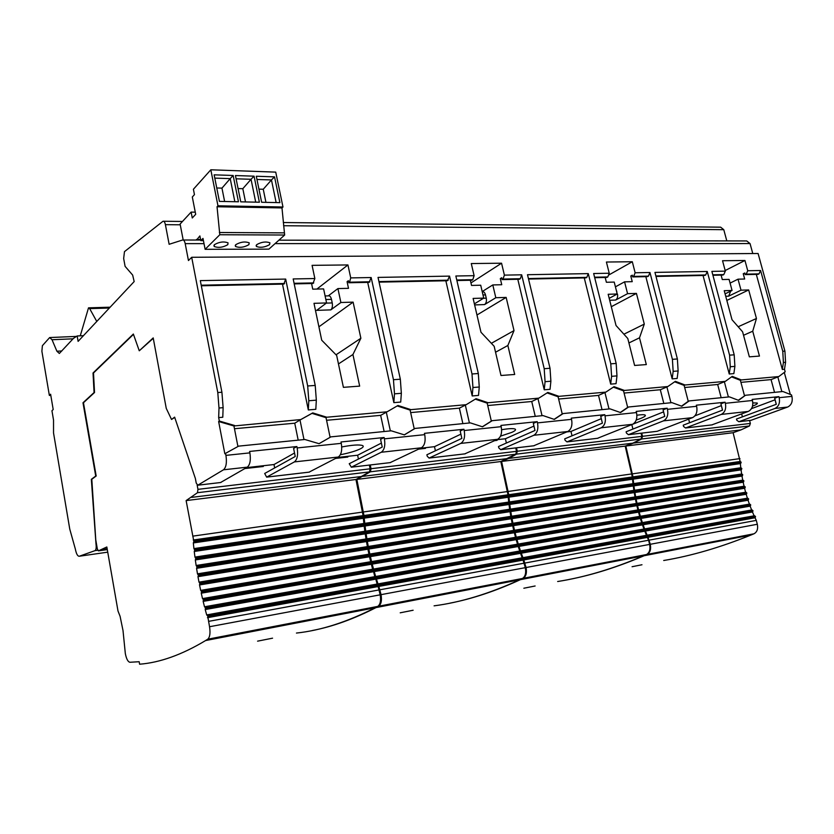 <?xml version="1.0" encoding="UTF-8"?>
<svg xmlns="http://www.w3.org/2000/svg" width="834" height="834" viewBox="0 0 834 834"><rect width="100%" height="100%" fill="white"/><g stroke="black" fill="none" stroke-linecap="round" stroke-linejoin="round"><path stroke-width="1.25" d="M784.502 369.295L785.18 371.766L778.8 376.561L741.343 379.929L732.242 376.374L725.319 381.367L685.068 384.995L675.352 381.326L667.836 386.538L624.457 390.448L614.064 386.663L605.859 392.116L558.989 396.338L547.834 392.428L538.858 398.141L488.057 402.718L476.047 398.683L466.206 404.678L410.943 409.65L397.974 405.48L387.132 411.798L326.803 417.219L312.74 412.903L300.761 419.565L233.937 425.976L218.633 421.514L224.836 453.779L225.545 453.342L225.931 455.374C226.994 462.589 226.181 467.405 223.47 469.803L197.783 485.211L196.23 483.063L195.364 478.424L174.629 417.146L171.533 419.46L166.258 408.379L153.206 337.916L139.268 350.791L133.346 334.027L93.033 372.996L94.065 392.543L82.993 402.77L95.722 476.058L91.344 479.321L95.973 543.726C96.463 547.354 96.181 549.648 95.107 550.607L79.303 556.236C77.635 556.351 76.301 553.901 75.31 548.908L69.764 529.121L53.532 432.929L53.532 420.107L51.948 410.735L53.199 409.525L50.603 394.201L49.362 395.452L41.888 351.239L42.388 345.672L49.675 337.541L52.031 339.73L56.889 351.208L59.35 353.47L73.444 338.385L77.166 335.956L78.115 341.356L134.17 281.569L132.658 275.074L125.1 266.359L123.661 258.519L124.475 251.639L163.005 221.26C164.069 221.062 164.861 222.198 165.403 224.659L169.135 244.289L182.615 240.004C183.761 239.827 184.616 241.036 185.2 243.632L188.453 260.542L191.695 257.289L758.096 253.505L784.919 351.114L785.565 362.29L784.502 369.295L782.344 369.472L783.407 362.467L782.761 351.27L760.587 270.497L759.013 273.875L758.075 274.334L745.242 274.605L744.804 272.979L743.24 273.761L745.002 273.719M282.486 284.123L308.309 409.942L308.799 400.758L307.683 385.975L285.676 279.077L200.316 280.62L221.917 392.241L217.789 392.543L191.695 257.289M217.789 392.543L218.998 408.003L218.664 417.594L219.332 421.045L218.633 421.514M756.313 274.376L782.344 369.472M760.587 270.497L747.744 270.737L746.18 274.136L759.013 273.875M608.476 275.168L632.308 261.74L635.133 272.77L649.957 272.499L672.402 359.329L677.385 358.964L654.951 272.405L707.242 271.467L729.573 355.159L734.201 354.815L711.882 271.384L725.34 271.133L723.787 274.594L722.859 275.064L712.924 275.272M712.799 274.813L723.787 274.594M746.18 274.136L745.242 274.605M734.201 354.815L734.89 366.376L733.857 373.611L729.239 374.007L703.031 275.47M721.097 275.095L722.296 279.546L729.083 279.39L732.064 290.461L724.225 290.701L732.012 319.714L742.604 331.807L749.349 356.837L759.461 356.076L752.727 331.213L756.448 318.494L748.682 289.951L741.009 290.18L738.027 279.171L744.668 279.015L743.24 273.761M234.635 425.507L219.332 421.045M218.664 417.594L222.782 417.25L223.126 407.67L218.998 408.003M367.69 282.372L393.846 402.645L394.482 393.846L393.46 379.71L371.161 277.534L350.728 277.899L347.934 264.941L312.083 265.348L314.856 278.546L293.182 278.942L315.221 385.433L316.326 400.153L315.815 409.306L308.309 409.942M311.562 283.529L312.74 289.169L323.613 288.908L326.574 302.94L313.991 303.326L321.716 340.209L336.675 355.461L343.399 387.341L359.662 386.121L352.928 354.513L360.872 338.26L353.116 302.127L340.877 302.502L337.916 288.574L348.497 288.324L347.08 281.673L348.549 281.652M445.846 280.766L472.2 395.952L472.941 387.518L472.002 373.976L449.547 276.117L378.031 277.409L400.341 379.209L401.352 393.294L400.716 402.061L393.846 402.645M517.799 279.286L544.237 389.801L545.071 381.691L544.206 368.701L521.677 274.813L504.393 275.126L501.557 263.21L471.283 263.554L474.108 275.679L455.854 276.002L478.32 373.517L479.258 387.007L478.507 395.41L472.2 395.952M470.345 280.255L471.544 285.437L480.718 285.218L483.73 298.103L473.118 298.426L480.978 332.255L494.166 346.287L500.984 375.498L514.693 374.466L507.864 345.484L514.015 330.608L506.155 297.415L495.813 297.728L492.8 284.936L501.755 284.728L500.306 278.619L501.932 278.577M584.259 277.92L610.686 384.13L611.593 376.332L610.79 363.832L588.272 273.615L527.495 274.709L550.023 368.274L550.888 381.221L550.044 389.311L544.237 389.801M632.308 261.74L606.412 262.032L609.237 273.239L593.652 273.521L616.17 363.436L616.972 375.894L616.055 383.671L610.686 384.13M605.182 277.482L606.381 282.267L614.22 282.08L617.233 293.995L608.174 294.277L616.034 325.51L627.793 338.5L634.611 365.459L646.319 364.583L639.501 337.812L644.286 324.103L636.436 293.401L627.575 293.672L624.562 281.84L632.235 281.663L630.785 276.002L632.506 275.971M645.829 276.648L672.173 378.876L677.145 378.459L678.125 370.963L677.385 358.964M729.573 355.159L730.271 366.752L729.239 374.007M747.744 270.737L744.95 260.479L722.536 260.729L725.34 271.133M278.9 240.171L746.722 240.943L750.047 243.58L752.779 253.536M196.553 240.036L199.889 235.918L200.806 240.63L202.996 238.42L205.122 249.314L219.801 234.74L217.038 206.759L217.966 205.8L210.825 169.792L193.405 189.255L194.447 194.624L192.31 196.991L195.688 214.328L192.268 217.976L191.132 212.097L180.102 224.033L183.199 240.004M283.289 222.532L720.639 227.171L723.776 229.684L726.81 240.911M210.825 169.792L275.731 172.127L282.976 206.999L281.986 207.927L284.655 235.021L268.902 249.137L205.122 249.314M196.438 239.462L200.587 239.462M200.806 240.63L203.423 240.64M219.801 234.74L284.655 235.021M227.797 244.675L228.047 242.861C223.773 241.266 219.217 241.87 214.39 244.685L214.171 246.468C218.435 248.063 222.97 247.469 227.797 244.675M248.897 244.664L249.199 242.85C245.05 241.297 240.578 241.902 235.761 244.675L235.501 246.468C239.629 248.011 244.091 247.417 248.897 244.664M269.57 244.654L269.914 242.83C265.89 241.318 261.49 241.933 256.705 244.654L256.382 246.457C260.385 247.959 264.785 247.354 269.57 244.654M219.363 232.509L284.206 232.863M217.038 206.759L281.986 207.927M217.966 205.8L282.976 206.999M279.89 202.641L274.542 176.86L256.299 176.245L261.626 202.266L279.89 202.641M259.384 202.224L254.068 176.172L235.438 175.547L240.745 201.838L259.384 202.224M238.451 201.786L233.155 175.474L214.14 174.838L219.415 201.39L238.451 201.786M191.132 212.097L195.271 212.159M274.542 176.86L271.457 179.935L276.137 202.568M256.955 179.477L271.457 179.935L263.252 189.255L265.942 202.349M216.757 187.984L221.959 188.13L224.627 201.505M238.065 188.567L242.819 188.692L245.498 201.932M258.936 189.13L263.252 189.255M214.797 178.122L230.215 178.622L221.959 188.13M233.155 175.474L230.215 178.622L234.844 201.713M236.095 178.81L251.044 179.279L242.819 188.692M254.068 176.172L251.044 179.279L255.704 202.141M225.545 453.342L238.649 446.127L304.827 439.487L319.078 443.688L330.889 436.87L391.25 430.813L404.386 434.879L415.071 428.426L470.345 422.88L482.5 426.81L492.206 420.68L543.017 415.582L554.297 419.398L563.148 413.57L610.008 408.858L620.517 412.559L628.607 406.992L671.964 402.645L681.785 406.241L689.197 400.914L729.437 396.88L738.632 400.372L745.45 395.274L782.886 391.511L791.518 394.909L791.914 396.358C792.894 401.54 791.476 405.105 787.661 407.044L750.944 420.315M784.283 372.433L790.309 394.43M707.242 271.467L705.7 274.959L704.772 275.439L655.993 276.44M655.868 275.971L705.7 274.959M672.402 359.329L673.153 371.359L672.173 378.876M649.957 272.499L648.456 276.117L647.549 276.617L632.745 276.919L632.297 275.178L630.785 276.002M635.133 272.77L633.652 276.419L648.456 276.117M609.237 273.239L607.778 276.94L606.871 277.451L594.705 277.701M594.579 277.211L607.778 276.94M633.652 276.419L632.745 276.919M615.429 286.844L624.562 281.84M616.138 289.669L616.503 291.087M616.962 294.141L616.712 291.087M627.575 293.672L615.617 300.063C617.348 298.843 617.973 296.862 617.483 294.131M611.301 306.714L636.436 293.401M609.195 298.332L617.233 293.995M623.905 334.205L644.286 324.103M628.919 342.951L639.501 337.812M636.217 420.055L640.71 418.439C644.578 416.833 646.048 415.707 645.089 415.051C644.036 414.54 641.304 414.602 636.895 415.217M537.503 422.89L537.211 421.66L533.312 423.411L534.99 430.469L498.492 446.503L498.815 447.91L500.702 449.672L533.812 435.285C537.304 433.117 538.535 428.978 537.503 422.89L571.561 419.335L571.28 418.136L604.744 414.675L600.73 416.374L602.398 423.151L564.701 438.861L565.035 440.216L566.964 441.895L601.168 427.79C604.765 425.684 606.057 421.702 605.036 415.843L636.509 412.559L636.217 411.412L667.179 408.212L663.072 409.869L664.74 416.395L626.115 431.772L626.438 433.075L628.409 434.691L656.692 431.366M664.729 416.395L663.072 409.869M631.557 424.704L663.583 411.871M566.807 431.918L570.977 431.449L601.293 418.668M571.561 419.335C572.593 425.309 571.332 429.364 567.787 431.501L533.656 445.804M631.828 424.673L632.923 429.062M641.054 433.2L641.857 436.38L641.023 439.07L632.818 443.167L508.792 458.408L516.538 454.123L517.288 451.246L516.486 447.816M570.977 431.449L572.03 435.807M628.409 434.691L663.447 420.868C667.137 418.804 668.482 414.967 667.471 409.338L667.179 408.212M636.509 412.559C637.52 418.303 636.206 422.212 632.547 424.298L597.446 438.319M225.931 455.374L249.887 452.872C250.951 460.003 250.085 464.767 247.312 467.155L220.562 482.532M249.887 452.872L249.606 451.444L296.883 446.544L293.599 448.411L295.236 456.49L264.68 473.472L266.64 477.131L294.371 461.911C297.29 459.565 298.228 454.905 297.165 447.941L341.283 443.344C342.347 450.151 341.346 454.707 338.302 457.032L309.028 472.159M384.401 438.851L384.12 437.516L380.585 439.341L382.233 447.045L349.227 463.714L351.333 467.186L381.253 452.257C384.401 449.964 385.454 445.502 384.401 438.851L424.725 434.65C425.778 441.144 424.673 445.523 421.42 447.785L390.135 462.641M464.215 430.532L463.923 429.249L460.191 431.042L461.848 438.403L426.893 454.759L427.227 456.229L429.083 458.064L460.764 443.407C464.111 441.186 465.257 436.891 464.215 430.532L501.213 426.674C502.245 432.898 501.057 437.11 497.637 439.309L464.757 453.884M667.471 409.338L696.63 406.294C697.631 411.819 696.265 415.603 692.543 417.625L657.161 431.314M722.494 410.14L720.899 403.844L722.546 410.119L683.223 425.184L683.546 426.445L685.538 427.988L721.222 414.435C724.975 412.434 726.362 408.723 725.361 403.302L752.456 400.476C753.446 405.804 752.049 409.452 748.265 411.433L711.861 424.892M738.851 421.723L736.797 420.253L736.474 419.043L776.318 404.281L774.671 398.235L778.904 396.64L779.185 397.682C780.165 402.916 778.758 406.512 774.953 408.462L738.851 421.723L751.465 420.242M133.461 334.371L93.502 372.975L94.534 392.512L83.463 402.739L96.181 476.006L91.803 479.269L95.764 539.796L97.338 548.97L98.422 550.867L106.835 546.979L118.001 611.009L120.086 616.295L123.015 630.577L125.329 653.585C126.414 658.943 127.936 661.831 129.895 662.269L139.163 661.716L139.601 664.208C159.982 662.613 181.979 654.721 205.591 640.554L207.739 639.209C209.907 637.259 210.502 633.1 209.542 626.73L207.656 615.826L206.707 614.981L205.227 609.55L205.445 607.673L204.518 606.839L203.162 601.387L203.413 599.5L202.516 598.656L201.265 593.193L201.547 591.285L200.671 590.451L199.545 584.957L199.847 583.029L199.003 582.195L197.981 576.669L198.419 575.272L197.491 573.896L196.574 568.329L197.032 566.922L196.146 565.535L195.333 559.937L195.813 558.509L194.958 557.122L194.249 551.472L194.749 550.033L193.926 548.636L193.332 542.934L193.853 541.474L186.128 500.588L197.481 492.706L197.95 489.36L197.158 485.096M153.279 338.302L139.268 350.791M174.723 417.427L171.533 419.46M337.353 457.522L347.684 456.334L347.83 457.053L335.664 458.408M347.684 456.334L357.63 455.218L358.443 459.065M369.347 465.08L370.14 468.812L369.504 471.908L355.972 479.508L363.092 515.631M246.437 467.655L263.158 465.747L263.304 466.498L244.894 468.552M263.158 465.747L274 464.538L274.678 467.916M263.054 465.81L263.304 466.498M347.569 456.386L347.83 457.053M274 464.538L294.527 453.008M696.63 406.294L696.338 405.188L725.08 402.217L720.899 403.844M694.951 415.843L721.306 405.626M741.635 413.904L742.416 416.844M749.568 420.472L750.36 423.432L749.474 425.945L740.999 429.885L633.465 443.094L641.68 438.986L642.514 436.307L641.711 433.127M688.644 419.137L689.582 422.755M752.456 400.476L752.164 399.413L778.904 396.64M776.214 404.323L774.671 398.235M751.465 408.65L774.995 399.84M752.508 406.179C756.375 404.646 757.939 403.583 757.168 403.01L752.831 402.895M743.542 335.278L752.727 331.213M730.084 283.101L738.027 279.171M741.009 290.18L728.635 296.164L730.72 291.118M726.841 300.438L748.682 289.951M725.069 293.86L732.064 290.461M738.184 326.751L756.448 318.494M725.173 270.529L744.95 260.479M725.361 403.302L725.08 402.217M605.036 415.843L604.744 414.675M501.213 426.674L500.921 425.423L537.211 421.66M424.725 434.65L424.443 433.336L463.923 429.249M341.283 443.344L341.002 441.978L384.12 437.516M297.165 447.941L296.883 446.544M738.319 400.247L745.45 395.274M778.8 376.561L777.83 376.937L781.833 391.626M233.937 425.976L237.93 446.524M326.803 417.219L326.031 417.678L311.979 413.372L300 420.023L303.983 439.57M326.031 417.678L330.108 437.308L319.057 443.678M410.943 409.65L410.109 410.099L397.182 405.939M410.109 410.099L414.227 428.853L404.292 434.848M387.132 411.798L386.319 412.236L390.354 430.907M488.057 402.718L487.181 403.145L475.276 399.152M487.181 403.145L491.33 421.097L482.354 426.768M466.206 404.678L465.341 405.115L469.406 422.974M558.989 396.338L558.082 396.755L547.083 392.908M558.082 396.755L562.231 413.966L554.099 419.335M538.858 398.141L537.961 398.569L542.037 415.686M624.457 390.448L623.53 390.854L613.334 387.153M623.53 390.854L627.668 407.388L620.277 412.476M605.859 392.116L604.931 392.533L609.008 408.962M685.068 384.995L684.12 385.391L674.643 381.816M684.12 385.391L688.238 401.3L681.503 406.137M667.836 386.538L666.887 386.945L670.943 402.749M741.343 379.929L740.373 380.314L731.543 376.874M740.373 380.314L744.481 395.65M725.319 381.367L724.36 381.763L728.395 396.984M777.83 376.937L771.064 379.606L740.926 382.358M724.36 381.763L717.678 384.484L684.662 387.508M666.887 386.945L660.309 389.739L624.082 393.054M604.931 392.533L598.51 395.399L558.634 399.048M537.961 398.569L531.738 401.508L487.734 405.532M465.341 405.115L459.367 408.139L410.662 412.59M386.319 412.236L380.658 415.342L326.574 420.294M311.979 413.372L312.74 412.903M300.761 419.565L294.746 423.203L234.469 428.718M298.186 440.154L294.746 423.203M330.889 436.87L330.108 437.308M384.14 431.532L380.658 415.342M415.071 428.426L414.227 428.853M462.87 423.63L459.367 408.139M492.206 420.68L491.33 421.097M535.261 416.364L531.738 401.508M563.148 413.57L562.231 413.966M602.033 409.661L598.51 395.399M628.607 406.992L627.668 407.388M663.822 403.458L660.309 389.739M689.197 400.914L688.238 401.3M721.17 397.714L717.678 384.484M774.536 392.355L771.064 379.606M496.574 439.779L497.074 440.362L494.677 440.633M496.803 439.758L497.074 440.362M420.409 448.275L425.215 447.733L425.486 448.369L418.595 449.14M425.215 447.733L434.493 446.659L460.889 434.16M496.928 439.706L505.383 438.757L506.384 443.031M515.735 447.91L516.527 451.34L515.777 454.217L500.827 461.536L508 494.823M312.208 630.546C332.318 626.73 353.595 619.068 376.061 607.579L378.615 606.235C381.201 604.327 382.014 600.47 381.055 594.652L378.855 586.417L379.126 584.686L378.021 583.956L376.436 579.025L376.739 577.284L375.675 576.555L374.226 571.592L374.57 569.841L373.538 569.111L372.214 564.128L372.589 562.356L371.589 561.626L370.4 556.612L370.817 554.829L369.848 554.099L368.784 549.043L369.337 547.74L368.284 546.51L367.356 541.422L367.93 540.109L366.918 538.868L366.116 533.739L366.71 532.405L365.74 531.164L365.063 525.983L365.688 524.638L364.76 523.387L364.208 518.154L364.865 516.788L363.968 515.527L356.848 479.404L370.39 471.794L371.036 468.708L370.244 464.976M425.34 447.681L425.486 448.369M434.493 446.659L435.411 450.777M505.383 438.757L533.948 426.07M500.525 436.14L511.795 432.377C515.131 430.855 516.236 429.75 515.11 429.072C513.254 428.301 508.771 428.509 501.63 429.719M495.552 352.229L507.864 345.484M482.198 291.577L492.8 284.936M482.229 291.671C483.741 291.483 484.835 292.546 485.492 294.892L482.99 294.965M483.47 298.27L486.264 298.176L485.492 294.892M495.813 297.728L484.585 304.577C486.201 303.263 486.764 301.137 486.264 298.176M476.965 315.012L506.155 297.415M474.39 303.878L483.73 298.103M491.362 343.306L514.015 330.608M474.108 275.679L472.784 279.682L471.94 280.224L456.896 280.537M470.97 282.934L501.557 263.21M504.393 275.126L503.027 279.067L502.172 279.609L501.724 277.722L500.306 278.619M521.677 274.813L520.301 278.723L519.436 279.244L502.172 279.609M503.027 279.067L520.301 278.723M456.782 280.005L472.784 279.682M588.272 273.615L586.834 277.368L585.937 277.878L528.537 279.056M528.422 278.556L586.834 277.368M449.547 276.117L447.42 280.735L379.063 282.142M378.949 281.59L448.244 280.182M371.161 277.534L369.181 282.34L348.789 282.757L348.351 280.714L347.08 281.673M350.728 277.899L349.561 282.184L369.962 281.767M314.856 278.546L313 283.497L294.204 283.883M294.089 283.31L313.74 282.914M349.561 282.184L348.789 282.757M316.91 289.064L347.934 264.941M328.262 295.872L337.916 288.574M325.093 295.955L328.408 295.862C329.795 295.611 330.817 296.779 331.473 299.354L325.854 299.521M326.334 303.117L332.234 302.93L331.473 299.354M340.877 302.502L330.827 309.873C332.266 308.465 332.735 306.151 332.234 302.93M318.911 326.813L353.116 302.127M330.827 309.873L316.649 310.363L326.574 302.94M336.029 354.794L360.872 338.26M338.468 363.926L352.928 354.513M340.355 454.749C349.175 453.008 355.909 451.006 360.559 448.734C363.228 447.337 363.905 446.284 362.613 445.575C359.391 444.459 352.428 444.918 341.742 446.972M357.63 455.218L381.388 443.083M285.676 279.077L283.883 284.092L201.317 285.791M201.202 285.197L284.603 283.497M221.917 392.241L223.126 407.67M378.48 583.821L522.605 557.727L523.377 558.488L523.054 560.104L525.316 567.662C526.264 573.021 525.305 576.628 522.449 578.473L519.645 579.807C489.297 593.693 460.775 602.377 434.087 605.838M376.103 576.419L520.124 550.94L520.906 551.712L520.541 553.328L522.167 557.8M373.934 568.986L517.883 544.122L518.654 544.873L518.248 546.51L519.738 551.013M371.974 561.511L515.86 537.252L516.736 538.462L516.183 539.65L517.518 544.185M370.202 553.984L514.046 530.33L514.922 531.539L514.328 532.738L515.527 537.304M368.628 546.406L512.441 523.345L513.317 524.555L512.691 525.774L513.744 530.372M367.231 538.774L511.034 516.319L511.899 517.518L511.252 518.748L512.18 523.387M366.022 531.081L509.835 509.22L510.71 510.408L510.033 511.659L510.815 516.35M365.011 523.314L508.855 502.047L509.72 503.236L509.021 504.507L509.668 509.251M364.187 515.475L508.094 494.802L508.959 495.99L508.219 497.272L508.719 502.068M569.236 579.421C593.026 574.814 618.004 566.911 644.161 555.715L647.132 554.412C650.166 552.619 651.208 549.241 650.28 544.289L647.997 537.304L648.362 535.803L647.153 535.219L645.433 531.06L645.839 529.538L644.64 528.964L643.118 524.763L643.556 523.241L642.389 522.657L641.023 518.425L641.513 516.882L640.376 516.298L639.157 512.034L639.688 510.471L638.594 509.887L637.52 505.581L638.198 504.434L637.02 503.423L636.102 499.076L636.801 497.919L635.675 496.897L634.903 492.508L635.633 491.33L634.549 490.298L633.923 485.868L634.684 484.669L633.652 483.637L633.173 479.143L633.965 477.945L632.975 476.892L625.834 446.023L633.465 443.094M513.098 495.386L513.337 496.428M514.745 502.495L514.985 503.527M516.371 509.543L516.611 510.575M625.834 446.023L733.107 432.71L740.154 461.483M740.999 429.885L733.107 432.71M632.745 473.806L739.956 458.606M647.997 537.304L755.031 517.768L756.292 520.385L649.248 540.119M756.292 520.385L757.314 524.263C758.221 528.881 757.105 532.061 753.978 533.791L750.902 535.063C720.388 547.417 691.323 555.892 663.708 560.5M754.124 515.808L752.456 511.972L645.433 531.06M751.643 509.991L750.131 506.134L643.118 524.763M749.391 504.132L748.046 500.233L641.023 518.425M747.389 498.211L746.19 494.281L639.157 512.034M745.606 492.248L744.564 488.276L637.52 505.581M744.064 486.222L743.167 482.208L636.102 499.076M742.74 480.134L741.989 476.078L634.903 492.508M741.645 473.983L741.051 469.876L633.923 485.868M740.79 467.77L740.342 463.61L633.173 479.143M755.031 517.768L755.531 516.767L754.593 515.725L647.643 535.084M752.456 511.972L752.998 510.95L752.07 509.918L645.13 528.829M750.131 506.134L750.715 505.091L749.787 504.059L642.858 522.532M748.046 500.233L748.661 499.18L747.744 498.148L640.825 516.183M746.19 494.281L746.847 493.217L745.93 492.185L639.011 509.772M744.564 488.276L745.273 487.192L744.355 486.17L637.426 503.309M743.167 482.208L743.897 481.114L742.979 480.103L636.029 496.803M741.989 476.078L742.75 474.963L741.833 473.962L634.872 490.215M741.051 469.876L741.843 468.75L740.926 467.749L633.934 483.564M740.342 463.61L741.165 462.463L740.258 461.463L633.225 476.839M632.068 566.724L641.982 564.754M107.138 548.699L102.843 549.314M207.082 614.846L377.521 583.988L380.168 594.819C381.128 600.636 380.314 604.494 377.739 606.401L375.185 607.746C347.09 622.018 320.85 630.462 296.445 633.058M204.883 606.714L375.144 576.596L377.124 584.061M202.85 598.541L372.965 569.153L374.779 576.659M200.994 590.336L370.994 561.668L371.714 562.502L371.338 564.274L372.642 569.205M199.305 582.09L369.222 554.141L370.046 555.475L369.525 556.758L370.692 561.72M197.783 573.792L367.638 546.562L368.461 547.886L367.909 549.189L368.951 554.193M196.407 565.452L366.23 538.931L367.043 540.244L366.47 541.558L367.398 546.604M195.187 557.049L365.021 531.237L365.834 532.54L365.229 533.875L366.032 538.962M194.134 548.574L363.999 523.46L364.812 524.763L364.187 526.118L364.854 531.258M193.248 540.015L363.165 515.62L363.978 516.913L363.332 518.279L363.874 523.481M257.581 641.158L272.562 638.177M192.727 536.147L362.8 512.055M186.128 500.588L355.972 479.508M379.147 589.919L208.552 621.372M377.969 586.573L207.468 617.692M375.55 579.182L205.227 609.55M373.34 571.749L203.162 601.387M371.338 564.274L201.265 593.193M369.525 556.758L199.545 584.957M367.909 549.189L197.981 576.669M366.47 541.558L196.574 568.329M365.229 533.875L195.333 559.937M364.187 526.118L194.249 551.472M363.332 518.279L193.332 542.934M362.498 476.381L191.612 497.377M262.449 531.571L262.679 532.77M264.044 539.734L264.274 540.932M265.629 547.844L265.858 549.033M508.031 458.502L363.384 476.277M356.848 479.404L500.827 461.536M363.676 511.93L507.739 491.518M524.273 563.159L380.023 589.763M523.054 560.104L378.855 586.417M520.541 553.328L376.436 579.025M518.248 546.51L374.226 571.592M516.183 539.65L372.214 564.128M514.328 532.738L370.4 556.612M512.691 525.774L368.784 549.043M511.252 518.748L367.356 541.422M510.033 511.659L366.116 533.739M509.021 504.507L365.063 525.983M508.219 497.272L364.208 518.154M400.205 612.813L413.132 610.238M449.807 603.18C472.127 598.885 495.657 591.045 520.385 579.661L523.199 578.327C526.056 576.482 527.015 572.875 526.066 567.527L523.804 559.968L524.127 558.353L522.939 557.717L521.292 553.192L521.657 551.576L520.499 550.93L518.998 546.385L519.405 544.748L518.289 544.102L516.934 539.525L517.372 537.867L516.288 537.221L515.078 532.613L515.558 530.945L514.505 530.299L513.442 525.649L514.067 524.43L512.941 523.314L512.003 518.633L512.649 517.403L511.576 516.277L510.783 511.544L511.461 510.293L510.418 509.167L509.772 504.393L510.471 503.121L509.48 501.985L508.969 497.158L509.71 495.876L508.75 494.729L501.578 461.442L508.792 458.408M396.171 512.264L396.411 513.379M397.797 519.863L398.037 520.979M399.413 527.411L399.653 528.516M501.578 461.442L625.187 446.107L632.328 476.965M632.818 443.167L625.187 446.107M508.5 491.403L632.099 473.889M523.804 559.968L647.351 537.419L648.602 540.244L525.024 563.023M648.602 540.244L649.634 544.404C650.562 549.366 649.519 552.744 646.486 554.537L643.514 555.84C613.313 568.725 584.686 577.284 557.654 581.517M646.454 535.303L644.786 531.175L521.292 553.192M643.973 529.037L642.472 524.878L518.998 546.385M641.732 522.73L640.376 518.539L516.934 539.525M639.72 516.361L638.51 512.139L515.078 532.613M637.927 509.949L636.874 505.685L513.442 525.649M636.363 503.486L635.456 499.18L512.003 518.633M635.018 496.96L634.257 492.602L510.783 511.544M633.892 490.361L633.277 485.961L509.772 504.393M632.996 483.699L632.526 479.237L508.969 497.158M647.351 537.419L647.82 536.356L646.903 535.219L523.439 557.571M644.786 531.175L645.297 530.09L644.39 528.964L520.969 550.794M642.472 524.878L643.024 523.783L642.107 522.657L518.727 543.976M640.376 518.539L640.971 517.424L640.064 516.309L516.715 537.106M638.51 512.139L639.146 511.013L638.239 509.897L514.912 530.184M636.874 505.685L637.551 504.539L636.644 503.434L513.317 523.21M635.456 499.18L636.154 498.023L635.247 496.918L511.909 516.183M634.257 492.602L634.976 491.434L634.08 490.34L510.731 509.084M633.277 485.961L634.038 484.773L633.131 483.678L509.751 501.922M632.526 479.237L633.319 478.038L632.422 476.954L508.99 494.677M523.846 588.231L535.126 585.989M49.362 395.452L50.801 395.347M96.775 321.455L89.655 308.622L88.519 307.84L80.262 335.821M77.166 335.956L83.421 335.685M79.303 556.236L107.732 552.16M97.724 550.263L95.013 550.649M730.271 366.752L734.89 366.376M784.919 351.114L782.761 351.27M610.79 363.832L616.17 363.436M544.206 368.701L550.023 368.274M472.002 373.976L478.32 373.517M393.46 379.71L400.341 379.209M307.683 385.975L315.221 385.433M185.2 243.632L204.007 243.632M275.053 243.622L750.047 243.58M183.209 240.015L200.692 240.036M283.57 225.722L723.776 229.684M165.403 224.659L180.269 224.794M673.153 371.359L678.125 370.963M609.675 300.261L615.617 300.063M641.857 436.38L517.288 451.246M197.814 485.19L220.947 482.479M266.671 477.111L309.445 472.096M351.333 467.186L390.583 462.578M429.083 458.064L465.226 453.821M500.744 449.651L534.135 445.731M567.005 441.884L597.947 438.246L566.964 441.895M628.45 434.67L657.202 431.293M685.59 427.967L712.382 424.829M370.14 468.812L197.95 489.36M774.953 408.462L787.661 407.044M223.47 469.803L247.312 467.155M294.371 461.911L338.302 457.032M381.253 452.257L421.42 447.785M460.764 443.407L497.637 439.309M533.812 435.285L567.787 431.501M601.168 427.79L632.547 424.298M663.447 420.868L692.543 417.625M721.222 414.435L748.265 411.433M750.36 423.432L642.514 436.307M725.716 296.268L728.635 296.164M779.185 397.682L791.914 396.358M516.527 451.34L371.036 468.708M474.629 304.921L484.585 304.577M545.071 381.691L550.888 381.221M611.593 376.332L616.972 375.894M472.941 387.518L479.258 387.007M394.482 393.846L401.352 393.294M308.799 400.758L316.326 400.153M749.474 425.945L641.68 438.986M757.314 524.263L650.28 544.289M755.135 517.747L648.091 537.273M755.531 516.767L648.466 536.231M755.416 516.361L648.362 535.803M753.978 533.791L647.132 554.412M752.602 511.93L645.579 531.018M752.998 510.95L645.954 529.976M752.883 510.554L645.839 529.538M643.337 524.701L750.36 506.061L643.295 524.711M750.715 505.091L643.671 523.669M750.6 504.695L643.556 523.241M748.275 500.16L641.252 518.362M748.661 499.18L641.617 517.309M748.557 498.774L641.513 516.882M639.459 511.94L746.493 494.187L639.428 511.951M746.847 493.217L639.793 510.898M746.743 492.811L639.688 510.471M744.877 488.171L637.833 505.487M745.273 487.192L638.198 504.434M745.158 486.785L638.093 504.007M636.457 498.961L743.532 482.094L636.436 498.972M743.897 481.114L636.801 497.919M743.782 480.707L636.696 497.491M635.279 492.373L742.385 475.953L635.258 492.383M742.75 474.963L635.633 491.33M742.646 474.567L635.518 490.903M634.33 485.722L741.468 469.74L634.32 485.732M741.843 468.75L634.684 484.669M741.739 468.354L634.58 484.241M633.611 478.997L740.79 463.454L633.6 478.997M741.165 462.463L633.965 477.945M741.061 462.067L633.861 477.507M107.294 549.606L98.422 550.867M377.739 606.401L207.739 639.209M380.168 594.819L209.542 626.73M378.052 586.552L207.541 617.66M378.355 585.364L207.76 616.378M378.24 584.842L207.656 615.826M375.675 579.14L205.331 609.518M375.967 577.952L205.55 608.236M375.863 577.441L205.445 607.673M373.496 571.697L203.298 601.335M373.788 570.498L203.517 600.053M373.684 569.997L203.413 599.5M201.453 593.11L371.557 564.191L201.432 593.12M371.818 563.013L201.651 591.838M371.714 562.502L201.547 591.285M369.754 556.674L199.733 584.874M370.046 555.475L199.952 583.581M369.931 554.964L199.847 583.029M368.169 549.085L198.2 576.565M368.461 547.886L198.419 575.272M368.347 547.385L198.315 574.72M366.762 541.454L196.814 568.225L366.772 541.443M367.043 540.244L197.032 566.922M366.939 539.744L196.928 566.38M195.604 559.802L365.563 533.739L195.594 559.812M365.834 532.54L195.813 558.509M365.719 532.04L195.709 557.967M364.521 525.973L194.541 551.337L364.531 525.973M364.812 524.763L194.749 550.033M364.698 524.263L194.645 549.481M363.697 518.122L193.644 542.778L363.707 518.122M363.978 516.913L193.853 541.474M363.874 516.413L193.759 540.922M369.504 471.908L197.481 492.706M515.777 454.217L370.39 471.794M525.316 567.662L381.055 594.652M523.147 560.073L378.938 586.385M523.491 558.968L379.23 585.197M523.377 558.488L379.126 584.686M520.666 553.286L376.551 578.984M521.01 552.181L376.853 577.795M520.906 551.712L376.739 577.284M518.425 546.458L374.383 571.54M518.758 545.342L374.674 570.352M518.654 544.873L374.57 569.841M516.392 539.577L372.412 564.055L516.423 539.567M516.736 538.462L372.704 562.867M516.621 538.003L372.589 562.356M514.578 532.655L370.63 556.528M514.922 531.539L370.921 555.329M514.807 531.07L370.817 554.829M512.983 525.67L369.055 548.949M513.317 524.555L369.337 547.74M513.212 524.086L369.233 547.24M511.565 518.633L367.638 541.308L511.586 518.633M511.899 517.518L367.93 540.109M511.795 517.049L367.825 539.608M510.377 511.534L366.428 533.614L510.387 511.534M510.71 510.408L366.71 532.405M510.596 509.949L366.606 531.904M509.386 504.361L365.407 525.847L509.407 504.361M509.72 503.236L365.688 524.638M509.616 502.777L365.584 524.138M508.625 497.116L364.573 517.997L508.625 497.116M508.959 495.99L364.865 516.788M508.844 495.521L364.76 516.288M522.449 578.473L378.615 606.235M641.023 439.07L516.538 454.123M649.634 544.404L526.066 567.527M647.445 537.398L523.898 559.937M647.82 536.356L524.242 558.832M647.716 535.918L524.127 558.353M646.486 554.537L523.199 578.327M644.932 531.133L521.417 553.15M645.297 530.09L521.761 552.045M645.193 529.653L521.657 551.576M642.649 524.826L519.175 546.333M643.024 523.783L519.509 545.217M642.91 523.345L519.405 544.748M640.606 518.467L517.143 539.452M640.971 517.424L517.487 538.337M640.866 516.986L517.372 537.867M638.781 512.055L515.329 532.53M639.146 511.013L515.673 531.414M639.042 510.575L515.558 530.945M637.186 505.592L513.734 525.556M637.551 504.539L514.067 524.43M637.447 504.111L513.963 523.971M635.779 499.066L512.316 518.519M636.154 498.023L512.649 517.403M636.04 497.585L512.545 516.934M634.611 492.487L511.127 511.419L634.632 492.477M634.976 491.434L511.461 510.293M634.872 490.997L511.357 509.835M633.673 485.826L510.137 504.257L633.684 485.826M634.038 484.773L510.471 503.121M633.923 484.346L510.366 502.662M632.954 479.091L509.376 497.012L632.964 479.091M633.319 478.038L509.71 495.876M633.214 477.601L509.595 495.417M56.889 351.208L61.831 350.968M52.031 339.73L73.038 338.823M109.358 308.027L89.655 308.622M785.565 362.29L783.407 362.467M163.6 221.26L182.469 221.458M213.942 245.279L214.171 246.468M235.271 245.321L235.501 246.468M256.163 245.363L256.382 246.457M197.783 485.211L220.916 482.49M266.64 477.131L309.414 472.117M351.291 467.196L390.541 462.589M429.051 458.074L465.184 453.832M500.702 449.672L534.094 445.752M685.538 427.988L712.33 424.84M738.809 421.733L751.424 420.253M95.107 550.607L97.714 550.242M755.177 517.726L648.143 537.263M644.161 555.715L750.902 535.063M752.643 511.92L645.62 530.997M748.306 500.15L641.283 518.341M744.908 488.171L637.854 505.477M205.591 640.554L375.185 607.746M378.094 586.531L207.572 617.64M375.707 579.13L205.362 609.498M373.538 571.686L203.319 601.324M369.775 556.664L199.753 584.863M368.19 549.074L198.221 576.555M523.189 560.062L378.98 586.375M520.708 553.276L376.593 578.973M518.456 546.447L374.414 571.53M514.609 532.645L370.661 556.518M513.004 525.66L369.076 548.939M376.061 607.579L519.645 579.807M647.497 537.377L523.94 559.916M520.385 579.661L643.514 555.84M644.974 531.122L521.458 553.14M642.691 524.815L519.207 546.312M640.637 518.456L517.174 539.442M638.813 512.045L515.36 532.519M637.207 505.581L513.754 525.545M635.81 499.066L512.337 518.508M110.14 307.193L88.873 307.829M50.269 337.52L76.478 336.404"/></g></svg>
